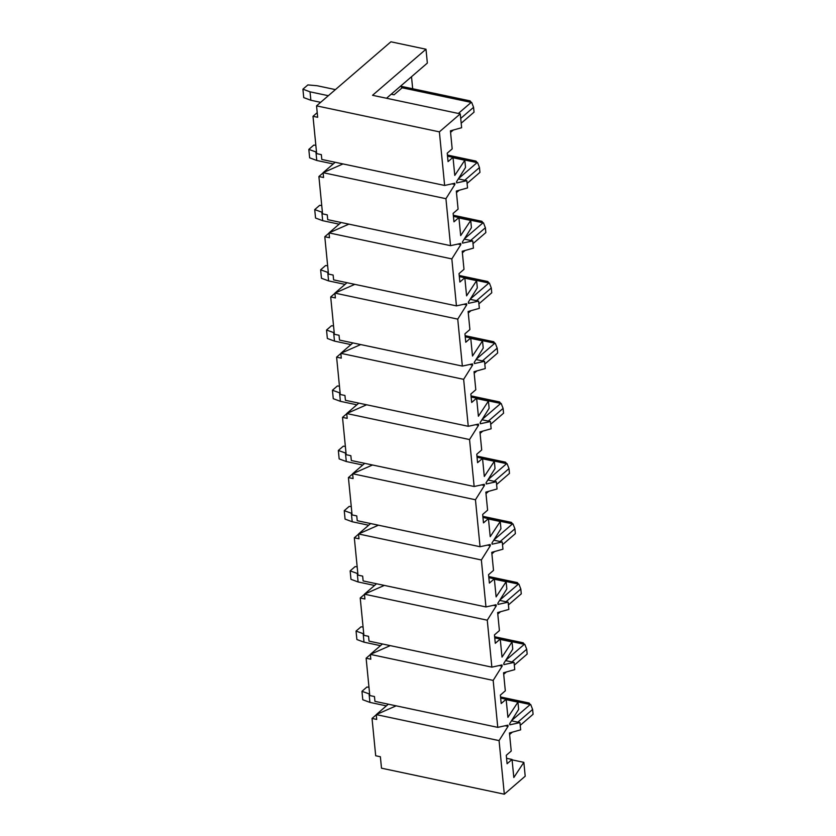 <?xml version="1.0" encoding="UTF-8"?>
<svg xmlns="http://www.w3.org/2000/svg" width="836" height="836" viewBox="0 0 836 836"><rect width="100%" height="100%" fill="white"/><g stroke="black" fill="none" stroke-linecap="round" stroke-linejoin="round"><path stroke-width="1.25" d="M460.27 113.863L372.532 95.294L425.994 49.23L390.903 41.8L316.551 105.858L439.381 131.858L460.27 113.863L461.629 127.72L450.416 130.844L452.182 148.912L447.229 153.176L448.054 161.609L453.007 157.335L454.784 175.403L464.816 160.23L465.527 167.451L456.55 181.715L456.675 182.917L466.822 180.701L467.533 187.933L456.32 191.057L458.086 209.125L453.133 213.389L453.958 221.822L458.912 217.548L460.688 235.616L470.72 220.443L471.42 227.664L462.454 241.928L462.58 243.13L472.727 240.914L473.437 248.135L462.224 251.27L463.99 269.338L459.037 273.602L459.863 282.035L464.816 277.761L466.592 295.829L476.625 280.656L477.325 287.877L468.359 302.141L468.484 303.343L478.631 301.127L479.341 308.348L468.129 311.483L469.895 329.551L464.941 333.815L465.767 342.248L470.72 337.974L472.497 356.042L482.529 340.869L483.229 348.089L474.263 362.354L474.378 363.555L484.535 361.34L485.246 368.561L474.033 371.696L475.799 389.754L470.846 394.028L471.671 402.461L476.625 398.187L478.401 416.255L488.433 401.081L489.133 408.302L480.167 422.567L480.282 423.768L490.439 421.553L491.14 428.774L479.937 431.909L481.703 449.967L476.75 454.241L477.575 462.674L482.529 458.4L484.305 476.468L494.337 461.294L495.037 468.515L486.071 482.78L486.186 483.981L496.344 481.766L497.044 488.987L485.841 492.122L487.607 510.179L482.654 514.453L483.48 522.887L488.433 518.613L490.209 536.681L500.241 521.507L500.942 528.728L491.976 542.992L492.09 544.194L502.248 541.979L502.948 549.2L491.746 552.335L493.512 570.392L488.558 574.666L489.384 583.1L494.337 578.825L496.114 596.894L506.135 581.72L506.846 588.941L497.88 603.195L497.995 604.407L508.152 602.192L508.852 609.413L497.639 612.548L499.416 630.605L494.463 634.879L495.288 643.312L500.241 639.038L502.018 657.106L512.04 641.933L512.75 649.154L503.784 663.408L503.899 664.62L514.056 662.405L514.757 669.626L503.544 672.761L505.32 690.818L500.367 695.092L501.192 703.525L506.146 699.251L507.922 717.319L517.944 702.146L518.654 709.367L509.688 723.621L509.803 724.833L519.95 722.617L520.661 729.838L509.448 732.973L511.224 751.031L506.271 755.305L507.097 763.738L512.05 759.464L513.816 777.522L523.848 762.359L525.207 776.205L504.317 794.2L499.071 740.612L508.037 726.359L507.922 725.146L497.765 727.362L493.167 680.399L502.133 666.146L502.018 664.933L491.861 667.149L487.263 620.187L496.229 605.933L496.114 604.721L485.956 606.936L481.358 559.974L490.324 545.72L490.209 544.508L480.052 546.723L475.454 499.761L484.42 485.507L484.305 484.295L474.148 486.51L469.55 439.548L478.516 425.294L478.401 424.092L468.254 426.297L463.646 379.335L472.612 365.081L472.497 363.879L462.35 366.084L457.741 319.122L466.707 304.868L466.592 303.667L456.446 305.882L451.837 258.909L460.803 244.655L460.688 243.454L450.541 245.669L445.933 198.696L454.899 184.442L454.784 183.241L444.637 185.456L439.381 131.858M425.994 49.23L427.353 63.076L386.525 98.251M411.511 76.734L412.681 88.731M444.637 185.456L321.808 159.446L321.337 154.629L316.656 153.636L312.998 116.308L317.67 117.291L316.551 105.858M335.194 162.278L323.104 172.686L342.99 163.929M450.541 245.669L327.712 219.659L327.242 214.842L322.56 213.849L318.892 176.521L323.574 177.504L323.104 172.686L445.933 198.696M462.35 366.084L339.52 340.085L339.04 335.267L334.369 334.275L330.701 296.937L335.382 297.93L334.912 293.112L354.788 284.355M347.003 282.704L334.912 293.112L457.741 319.122M491.861 667.149L369.031 641.139L368.561 636.321L363.89 635.339L360.222 598.001L364.904 598.994L364.433 594.177L487.263 620.187M376.513 583.768L364.433 594.177L384.309 585.419M499.27 665.54L502.133 666.146M364.454 594.365L360.222 598.001M497.765 727.362L374.936 701.352L374.465 696.534L369.784 695.552L366.126 658.214L370.808 659.207L370.338 654.389L390.213 645.632M382.418 643.981L370.338 654.389L493.167 680.399M511.454 720.82L519.95 722.617M458.954 217.956L470.72 220.443M463.844 304.262L466.707 304.868M469.748 364.475L472.612 365.081M334.933 293.3L330.701 296.937M312.998 116.308L317.22 112.661M452.036 183.836L454.899 184.442M323.124 172.874L318.892 176.521M376.252 714.79L372.03 718.427L375.688 755.765L380.37 756.747L381.498 768.19L504.317 794.2M512.092 759.861L523.848 762.359M453.049 157.743L464.816 160.23M447.521 156.175L453.007 157.335M458.316 178.904L466.822 180.701M506.564 758.304L512.05 759.464M506.188 699.648L517.944 702.146M505.55 660.607L514.056 662.405M500.283 639.435L512.04 641.933M499.646 600.394L508.152 602.192M470.762 338.381L482.529 340.869M372.03 718.427L376.712 719.42L376.242 714.602L499.071 740.612M388.322 704.194L376.242 714.602L396.118 705.845M456.446 305.882L333.616 279.872L333.136 275.054L328.464 274.062L324.796 236.724L329.478 237.717L329.008 232.899L451.837 258.909M341.098 222.491L329.008 232.899L348.884 224.142M329.029 233.087L324.796 236.724M346.741 413.726L342.509 417.363L346.177 454.7L350.848 455.693L351.329 460.511L474.148 486.51M342.509 417.363L347.191 418.355L346.721 413.538L469.55 439.548M352.646 473.939L348.413 477.575L352.081 514.913L356.753 515.906L357.233 520.713L480.052 546.723M348.413 477.575L353.095 478.568L352.625 473.751L475.454 499.761M364.705 463.343L352.625 473.751L372.501 464.994M485.956 606.936L363.137 580.926L362.657 576.119L357.986 575.126L354.318 537.788L358.999 538.781L358.529 533.964L481.358 559.974M370.609 523.555L358.529 533.964L378.405 525.207M493.365 605.327L496.229 605.933M358.55 534.152L354.318 537.788M488.475 519.01L500.241 521.507M482.571 458.797L494.337 461.294M487.837 479.969L496.344 481.766M481.933 419.756L490.439 421.553M476.666 398.594L488.433 401.081M476.029 359.543L484.535 361.34M471.138 397.027L476.625 398.187M477.042 457.24L482.529 458.4M482.947 517.453L488.433 518.613M488.851 577.666L494.337 578.825M494.379 579.223L506.135 581.72M494.755 637.878L500.241 639.038M500.659 698.091L506.146 699.251M370.358 654.578L366.126 658.214M358.801 403.13L346.721 413.538L366.596 404.781M468.254 426.297L345.425 400.298L344.944 395.48L340.273 394.487L336.605 357.15L341.287 358.142L340.816 353.325L463.646 379.335M352.896 342.917L340.816 353.325L360.692 344.568M340.837 353.513L336.605 357.15M465.234 336.814L470.72 337.974M464.858 278.169L476.625 280.656M459.33 276.601L464.816 277.761M453.425 216.388L458.912 217.548M505.174 725.752L508.037 726.359M493.742 540.181L502.248 541.979M487.461 545.114L490.324 545.72M481.557 484.901L484.42 485.507M475.653 424.688L478.516 425.294M470.125 299.33L478.631 301.127M464.22 239.117L472.727 240.914M457.94 244.049L460.803 244.655M369.648 694.079L361.957 691.309L366.91 687.035L368.969 687.223M511.611 720.569L530.233 704.518L506.167 699.418M361.957 691.309L362.782 699.732L369.909 702.386L386.368 705.877M369.084 693.953L369.909 702.386M530.233 704.518L529.146 703.024L500.545 696.963M520.222 725.355L533.086 714.268L532.616 709.45L530.714 704.539M532.616 709.45L517.85 722.168M509.605 734.499L512.301 732.169M363.744 633.866L356.052 631.096L361.006 626.822L363.064 627.01M505.707 660.356L524.329 644.305L500.262 639.216M356.052 631.096L356.878 639.519L364.005 642.173L380.464 645.664M363.179 633.74L364.005 642.173M524.329 644.305L523.242 642.811L494.64 636.75M514.318 665.142L527.182 654.055L526.711 649.238L524.809 644.326M526.711 649.238L511.945 661.955M503.7 674.286L506.397 671.956M357.839 573.653L350.148 570.883L355.101 566.609L357.16 566.798M499.803 600.143L518.424 584.092L494.358 579.003M350.148 570.883L350.974 579.317L358.101 581.96L374.559 585.451M357.275 573.527L358.101 581.96M518.424 584.092L517.338 582.598L488.736 576.537M508.413 604.93L521.277 593.842L520.807 589.025L518.905 584.113M520.807 589.025L506.041 601.742M497.796 614.073L500.503 611.743M351.935 513.44L344.244 510.671L349.197 506.397L351.256 506.585M493.898 539.931L512.52 523.879L488.454 518.79M344.244 510.671L345.069 519.104L352.196 521.748L368.666 525.238M351.371 513.314L352.196 521.748M512.52 523.879L511.444 522.385L482.832 516.324M502.509 544.717L515.373 533.629L514.903 528.812L513.001 523.911M514.903 528.812L500.137 541.529M491.892 553.86L494.599 551.541M346.031 453.227L338.34 450.458L343.293 446.184L345.352 446.372M487.994 479.718L506.616 463.666L482.55 458.577M338.34 450.458L339.165 458.891L346.292 461.535L362.761 465.025M345.467 453.102L346.292 461.535M506.616 463.666L505.54 462.172L476.928 456.111M496.605 484.504L509.469 473.416L508.999 468.599L507.097 463.698M508.999 468.599L494.233 481.317M485.988 493.648L488.694 491.328M340.127 393.014L332.435 390.245L337.389 385.971L339.458 386.159M482.09 419.505L500.712 403.454L476.645 398.364M332.435 390.245L333.261 398.678L340.388 401.322L356.857 404.812M339.562 392.889L340.388 401.322M500.712 403.454L499.635 401.959L471.023 395.898M490.701 424.291L503.565 413.203L503.094 408.386L501.192 403.485M503.094 408.386L488.339 421.104M480.083 433.435L482.79 431.115M334.222 332.801L326.531 330.032L331.484 325.758L333.554 325.946M476.186 359.292L494.807 343.241L470.741 338.152M326.531 330.032L327.357 338.465L334.484 341.109L350.953 344.599M333.658 332.676L334.484 341.109M494.807 343.241L493.731 341.746L465.119 335.685M484.796 364.078L497.66 352.991L497.19 348.173L495.288 343.272M497.19 348.173L482.435 360.891M474.179 373.232L476.886 370.902M328.318 272.588L320.627 269.819L325.58 265.545L327.649 265.733M470.281 299.079L488.903 283.038L464.837 277.939M320.627 269.819L321.452 278.252L328.579 280.896L345.049 284.386M327.754 272.473L328.579 280.896M488.903 283.038L487.827 281.533L459.215 275.472M478.892 303.865L491.756 292.778L491.286 287.971L489.384 283.059M491.286 287.971L476.53 300.678M468.275 313.019L470.981 310.689M322.414 212.375L314.723 209.606L319.676 205.332L321.745 205.52M464.377 238.866L482.999 222.825L458.933 217.726M314.723 209.606L315.548 218.039L322.675 220.683L339.144 224.173M321.85 212.26L322.675 220.683M482.999 222.825L481.923 221.321L453.311 215.26M472.988 243.652L485.852 232.575L485.382 227.758L483.48 222.846M485.382 227.758L470.626 240.465M462.371 252.806L465.077 250.476M316.51 152.162L308.818 149.393L313.772 145.119L315.841 145.307M458.473 178.653L477.105 162.612L453.028 157.513M308.818 149.393L309.644 157.826L316.771 160.47L333.24 163.96M315.945 152.047L316.771 160.47M477.105 162.612L476.018 161.108L447.417 155.047M467.084 183.439L479.948 172.362L479.477 167.545L477.586 162.633M479.477 167.545L464.722 180.262M456.466 192.594L459.173 190.263M335.414 89.609L317.126 85.732L307.867 84.917L302.914 89.18L310.041 91.835L328.329 95.701M458.358 113.466L471.201 102.4L402.179 87.78L394.038 94.802L391.227 94.207M302.914 89.18L303.74 97.613L310.867 100.257L320.637 102.326M310.041 91.835L310.867 100.257M402.179 87.78L400.538 86.181L470.114 100.895L471.201 102.4M461.19 123.226L474.043 112.149L473.573 107.332L471.682 102.42M473.573 107.332L460.709 118.409M450.562 132.381L453.269 130.05"/></g></svg>
